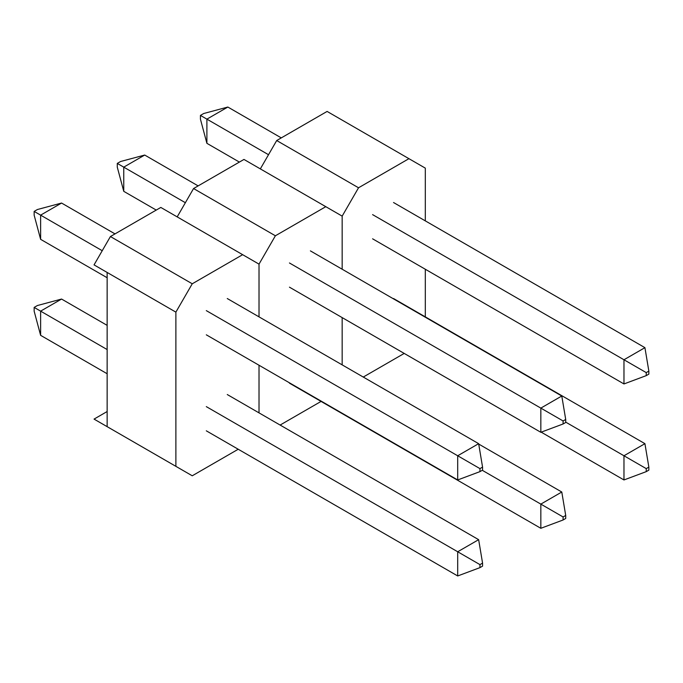 <?xml version="1.0" encoding="UTF-8"?>
<svg xmlns="http://www.w3.org/2000/svg" width="683" height="683" viewBox="0 0 683 683"><rect width="100%" height="100%" fill="white"/><g stroke="black" fill="none" stroke-linecap="round" stroke-linejoin="round"><path stroke-width="1.02" d="M268.513 154.708L206.898 119.141L206.898 143.328L239.383 162.084L206.898 143.328L200.435 119.183L206.898 143.328L206.898 119.141L268.513 154.708M281.276 137.889L227.849 107.043L206.898 119.141L200.435 115.401L200.435 119.183L200.435 115.401L206.898 119.141L227.849 107.043L281.276 137.889M203.705 113.515L200.435 115.401L203.705 113.515L227.849 107.043L203.705 113.515M372.594 214.624L623.972 359.762L623.972 383.948L372.594 238.811L623.972 383.948L646.238 375.633L648.85 374.122L648.85 371.108L646.238 372.611L646.238 375.633L623.972 383.948L623.972 359.762L372.594 214.624M644.923 347.664L393.536 202.527L644.923 347.664L623.972 359.762L646.238 372.611L623.972 359.762L644.923 347.664L648.85 371.108L648.85 374.122L646.238 375.633L646.238 372.611L648.85 371.108L644.923 347.664M565.712 422.128L623.972 455.766L623.972 479.953L541.201 432.16L623.972 479.953L646.238 471.637L648.85 470.126L648.85 467.104L646.238 468.615L646.238 471.637L623.972 479.953L623.972 455.766L565.712 422.128M644.923 443.668L393.536 298.531L644.923 443.668L623.972 455.766L646.238 468.615L623.972 455.766L644.923 443.668L648.85 467.104L648.85 470.126L646.238 471.637L646.238 468.615L648.85 467.104L644.923 443.668M342.166 216.127L342.166 269.222L342.166 216.127L342.166 269.222L342.166 216.127L325.8 206.684L275.386 235.78L193.554 188.542L243.968 159.438L325.8 206.684L275.386 235.78L259.019 264.133L259.019 316.869L259.019 264.133L259.019 316.869L259.019 264.133L242.653 254.682L192.247 283.786L110.415 236.54L160.821 207.436L242.653 254.682L192.247 283.786L175.881 312.131L175.881 466.344L107.146 426.653L107.146 272.449L175.881 312.131L175.881 466.344L192.247 475.786L238.222 449.243L192.247 475.786L107.146 426.653L107.146 272.449L94.049 264.884L110.415 236.54L94.049 264.884L175.881 312.131L192.247 283.786L110.415 236.54L160.821 207.436L259.019 264.133L275.386 235.78L193.554 188.542L243.968 159.438L342.166 216.127L358.532 187.782L276.7 140.536L327.106 111.431L408.938 158.678L358.532 187.782L342.166 216.127M342.166 317.595L342.166 364.876L342.166 317.595M363.262 377.059L404.208 353.418L363.262 377.059M425.304 316.869L425.304 269.247L425.304 316.869M425.304 220.874L425.304 168.129L408.938 158.678L358.532 187.782L276.7 140.536L260.334 168.889L276.7 140.536L327.106 111.431L425.304 168.129L425.304 220.874M144.711 155.05L198.138 185.896L144.711 155.05L123.76 167.139L123.76 191.334L156.245 210.082L123.76 191.334L117.288 167.181L123.76 191.334L123.76 167.139L185.375 202.714L123.76 167.139L144.711 155.05L120.567 161.512L117.288 163.408L117.288 167.181L117.288 163.408L123.76 167.139L117.288 163.408L120.567 161.512L144.711 155.05M561.785 492.016L478.706 444.052L561.785 492.016L540.834 504.114L482.266 470.297L540.834 504.114L540.834 528.3L289.447 383.163L540.834 528.3L563.099 519.985L565.712 518.474L565.712 515.46L563.099 516.963L563.099 519.985L563.099 516.963L565.712 515.46L561.785 492.016L540.834 504.114L563.099 516.963L540.834 504.114L540.834 528.3L563.099 519.985L565.712 518.474L565.712 515.46L561.785 492.016M561.785 396.012L310.398 250.883L561.785 396.012L540.834 408.11L289.447 262.972L540.834 408.11L540.834 432.296L289.447 287.167L540.834 432.296L563.099 423.981L565.712 422.47L565.712 419.456L563.099 420.959L563.099 423.981L563.099 420.959L565.712 419.456L561.785 396.012L540.834 408.11L563.099 420.959L540.834 408.11L540.834 432.296L563.099 423.981L565.712 422.47L565.712 419.456L561.785 396.012M259.019 365.251L259.019 412.874L259.019 365.251M280.124 425.057L321.061 401.416L280.124 425.057M177.187 216.887L193.554 188.542L177.187 216.887M102.237 250.712L40.621 215.145L40.621 239.332L107.146 277.742L40.621 239.332L34.15 215.188L40.621 239.332L40.621 215.145L102.237 250.712M115 233.893L61.572 203.047L40.621 215.145L34.15 211.406L34.15 215.188L34.15 211.406L40.621 215.145L61.572 203.047L115 233.893M37.42 209.519L34.15 211.406L37.42 209.519L61.572 203.047L37.42 209.519M107.146 349.551L40.621 311.141L40.621 335.336L107.146 373.738L40.621 335.336L40.621 311.141L107.146 349.551M107.146 325.364L61.572 299.052L40.621 311.141L34.15 307.41L34.15 311.192L40.621 335.336L34.15 311.192L34.15 307.41L40.621 311.141L61.572 299.052L107.146 325.364M37.42 305.523L34.15 307.41L37.42 305.523L61.572 299.052L37.42 305.523M206.309 310.628L457.695 455.766L457.695 479.953L206.309 334.815L457.695 479.953L479.953 471.629L482.565 470.126L482.565 467.104L479.953 468.615L479.953 471.629L457.695 479.953L457.695 455.766L206.309 310.628M478.646 443.668L227.26 298.531L478.646 443.668L457.695 455.766L479.953 468.615L457.695 455.766L478.646 443.668L482.565 467.104L482.565 470.126L479.953 471.629L479.953 468.615L482.565 467.104L478.646 443.668M206.309 406.633L457.695 551.762L457.695 575.957L206.309 430.819L457.695 575.957L479.953 567.633L482.565 566.13L482.565 563.108L479.953 564.619L479.953 567.633L457.695 575.957L457.695 551.762L206.309 406.633M478.646 539.672L227.26 394.535L478.646 539.672L457.695 551.762L479.953 564.619L457.695 551.762L478.646 539.672L482.565 563.108L482.565 566.13L479.953 567.633L479.953 564.619L482.565 563.108L478.646 539.672M110.415 428.548L94.049 419.097L107.146 426.653L94.049 419.097L107.146 411.533L94.049 419.097L110.415 428.548"/></g></svg>

